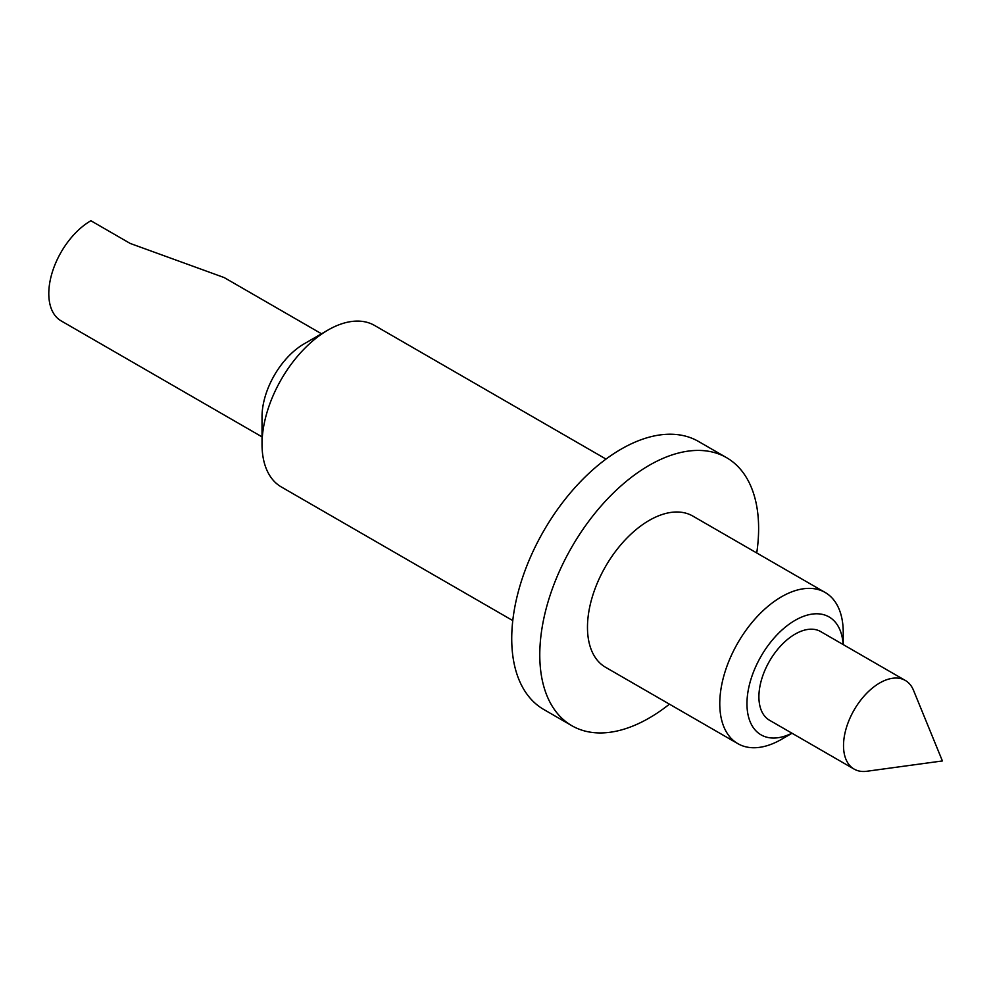 <?xml version="1.0" encoding="UTF-8"?>
<svg xmlns="http://www.w3.org/2000/svg" width="992" height="992" viewBox="0 0 992 992"><rect width="100%" height="100%" fill="white"/><g stroke="black" fill="none" stroke-linecap="round" stroke-linejoin="round"><path stroke-width="1.49" d="M321.532 333.783L224.18 277.574L130.212 243.449L90.88 220.732A59.52 34.36 120 0 0 51.993 273.184A59.52 34.36 120 0 0 61.12 320.875L262.024 436.864M843.225 644.589L843.225 632.425A87.296 50.394 120 0 0 825.146 592.46L692.85 516.088A87.296 50.394 120 0 0 605.554 566.482A87.296 50.394 120 0 0 605.554 667.281L737.85 743.653A87.296 50.394 120 0 0 781.498 739.338L792.038 733.249M825.146 592.46A87.296 50.394 120 0 0 781.498 596.787A87.296 50.394 120 0 0 724.47 673.704A87.296 50.394 120 0 0 737.85 743.653M606.013 459.085L374.579 325.463A93.248 53.828 120 0 0 327.955 330.076L304.11 343.852A59.52 34.36 120 0 0 262.024 416.739L262.024 444.28A93.248 53.828 120 0 0 281.331 486.96L512.777 620.583M327.955 330.076A93.248 53.828 120 0 0 262.024 444.28M756.735 552.966A154.74 89.342 120 0 0 758.62 528.513A154.74 89.342 120 0 0 726.578 457.672L698.517 441.465A154.74 89.342 120 0 0 543.777 530.807A154.74 89.342 120 0 0 543.777 709.491L571.826 725.698A154.74 89.342 120 0 0 669.439 704.159M726.578 457.672A154.74 89.342 120 0 0 571.826 547.014A154.74 89.342 120 0 0 571.826 725.698M854.124 769.098L769.507 720.242A51.187 29.549 -60 0 1 761.658 679.222A51.187 29.549 -60 0 1 795.1 634.124A51.187 29.549 -60 0 1 820.682 631.582L905.299 680.438A51.187 29.549 120 0 0 879.718 682.967A51.187 29.549 120 0 0 846.275 728.078A51.187 29.549 120 0 0 854.124 769.098A51.187 29.549 120 0 0 866.797 771.268L942.4 760.951L913.52 690.333A51.187 29.549 120 0 0 905.299 680.438M843.113 644.54A68.064 39.296 120 0 0 795.1 620.335A68.064 39.296 120 0 0 746.988 701.852A68.064 39.296 120 0 0 791.938 733.187"/></g></svg>
